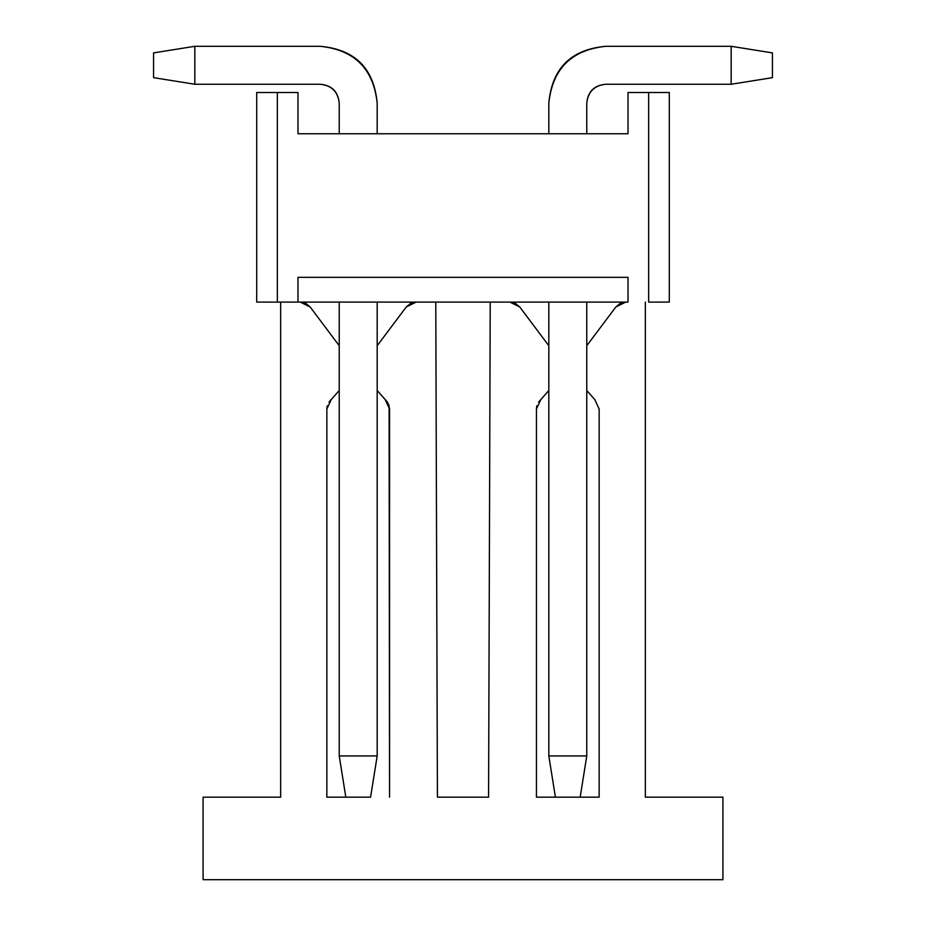 <?xml version="1.0" encoding="UTF-8"?>
<svg xmlns="http://www.w3.org/2000/svg" width="926" height="926" viewBox="0 0 926 926"><rect width="100%" height="100%" fill="white"/><g stroke="black" fill="none" stroke-linecap="round" stroke-linejoin="round"><path stroke-width="1.39" d="M538.573 402.092L540.819 399.592L536.443 409.037L540.819 399.592L548.817 390.494L540.819 399.604M599.145 409.037L594.77 399.592L599.145 409.037L599.145 797.182L580.174 797.182L599.145 797.182L599.145 409.037L594.77 399.592L586.771 390.494L594.77 399.592M326.855 409.049L326.855 797.182L345.826 797.182L326.855 797.182L326.855 409.037L331.23 399.592L326.855 409.037L331.23 399.592L339.229 390.494L331.23 399.604M388.087 403.192L385.181 399.592L389.557 409.037L388.7 404.5M645.353 797.182L722.917 797.182L645.353 797.182L645.353 302.096L645.353 797.182M536.443 797.182L555.415 797.182L536.443 797.182L536.443 409.037L536.443 797.182M437.419 797.182L488.581 797.182L437.419 797.182L435.776 302.096L437.419 797.182M370.585 797.182L345.826 797.182L339.229 755.929L377.183 755.929L370.585 797.182L377.183 755.929L377.183 302.096L377.183 755.929L339.229 755.929L345.826 797.182L370.585 797.182M203.083 797.182L280.647 797.182L203.083 797.182L203.083 879.7L722.917 879.7L722.917 797.182L722.917 879.7L203.083 879.7L203.083 797.182M339.229 345.722L310.198 307.027L300.313 302.096L305.835 303.392L310.198 307.027L339.229 345.722M280.647 302.096L280.647 797.182L280.647 302.096M625.687 302.096L615.802 307.027L586.771 345.722L615.802 307.027L620.165 303.392L625.687 302.096M548.817 345.722L519.787 307.027L509.902 302.096L515.423 303.392L519.787 307.027L548.817 345.722M490.224 302.096L488.581 797.182L490.224 302.096M416.098 302.096L406.213 307.027L377.183 345.722L406.213 307.027L410.577 303.392L416.098 302.096M389.105 405.715L389.557 797.182L389.557 409.037L385.181 399.592L377.183 390.494L387.427 402.092M536.467 408.297L536.895 405.715M540.819 399.592L536.443 409.049M326.878 408.297L327.306 405.715M328.985 402.092L330.675 400.101M580.174 797.182L555.415 797.182L580.174 797.182L586.771 755.929L580.174 797.182M586.771 755.929L548.817 755.929L555.415 797.182L548.817 755.929L548.817 302.096L548.817 755.929L586.771 755.929L586.771 302.096L586.771 755.929M548.817 133.761L548.817 103.237L548.817 133.761M586.771 103.237L586.771 133.761L586.771 103.237C587.975 91.79 594.307 85.458 605.754 84.254L731.17 84.254L731.17 46.3L605.754 46.3C571.411 49.923 552.44 68.894 548.817 103.237C551.954 68.42 570.937 49.437 605.754 46.3L731.17 46.3L772.434 52.898L772.434 77.657L731.17 84.254L605.754 84.254C594.145 85.308 587.825 91.628 586.771 103.237M731.17 84.254L772.434 77.657L772.434 52.898L731.17 46.3L731.17 84.254M377.183 103.237L377.183 133.761L377.183 103.237C373.56 68.894 354.589 49.923 320.246 46.3L194.83 46.3L194.83 84.254L320.246 84.254C331.693 85.458 338.025 91.79 339.229 103.237L339.229 133.761L339.229 103.237C338.175 91.628 331.855 85.308 320.246 84.254L194.83 84.254L153.566 77.657L153.566 52.898L194.83 46.3L320.246 46.3C355.063 49.437 374.046 68.42 377.183 103.237M339.229 302.096L339.229 755.929L339.229 302.096M194.83 46.3L153.566 52.898L153.566 77.657L194.83 84.254L194.83 46.3M628.025 302.096L628.025 277.337L297.975 277.337L628.025 277.337L628.025 302.096L297.975 302.096L628.025 302.096M297.975 302.096L256.71 302.096L297.975 302.096L297.975 277.337L297.975 302.096M669.29 302.096L648.663 302.096L669.29 302.096L669.29 92.507L669.29 302.096M297.975 133.761L628.025 133.761L628.025 92.507L669.29 92.507L648.663 92.507L648.663 302.096L648.663 92.507L628.025 92.507L628.025 133.761L297.975 133.761L297.975 92.507L277.337 92.507L277.337 302.096L277.337 92.507L256.71 92.507L256.71 302.096L256.71 92.507L297.975 92.507L297.975 133.761"/></g></svg>
